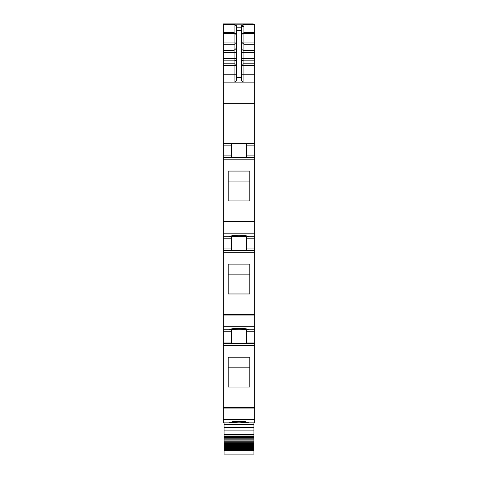 <?xml version="1.0" encoding="UTF-8"?>
<svg xmlns="http://www.w3.org/2000/svg" width="478" height="478" viewBox="0 0 478 478"><rect width="100%" height="100%" fill="white"/><g stroke="black" fill="none" stroke-linecap="round" stroke-linejoin="round"><path stroke-width="0.72" d="M223.328 419.32L223.328 422.851L254.672 422.851L254.672 343.503L231.406 343.503L231.406 331.26L223.328 331.26L223.328 419.32L254.672 419.32M231.406 250.436L231.406 248.966L223.328 248.966L223.328 331.26M223.328 248.966L223.328 236.724L254.672 236.724L254.672 238.193L246.594 238.193L246.594 250.436M231.406 157.376L231.406 155.906L223.328 155.906L223.328 236.724M223.328 155.906L223.328 103.642L254.672 103.642L254.672 145.127L246.594 145.127L246.594 157.376M241.45 74.789L243.9 74.789L243.9 82.138C242.579 82.168 241.766 81.356 241.45 79.689L241.45 25.704L243.9 24.641L254.672 24.641L254.672 24.145L223.328 24.145L223.328 103.642M254.672 24.641L254.672 103.642M223.328 157.376L254.672 157.376L254.672 145.127M254.672 157.376L254.672 236.724M223.328 250.436L254.672 250.436L254.672 238.193M254.672 250.436L254.672 331.26L246.594 331.26L246.594 343.503M223.328 343.503L254.672 343.503L254.672 331.26M239 422.839L248.309 422.421L245.578 421.769L239 421.417L232.422 421.769L229.691 422.421L239 422.839M228.227 387.037L228.227 357.203L249.773 357.203L249.773 387.037L228.227 387.037L228.227 367.194L249.773 367.194L249.773 387.037M231.406 329.79L231.406 331.26M223.328 329.79L254.672 329.79M239 329.772L248.309 329.354L245.578 328.709L239 328.35L232.422 328.709L229.691 329.354L239 329.772M228.227 293.97L228.227 264.137L249.773 264.137L249.773 293.97L228.227 293.97L228.227 274.133L249.773 274.133L249.773 293.97M231.406 248.966L231.406 238.193L223.328 238.193M231.406 236.724L231.406 238.193M239 236.712L229.691 236.293L232.422 235.642L239 235.284L245.578 235.642L248.309 236.293L239 236.712M228.227 200.909L228.227 171.076L249.773 171.076L249.773 200.909L228.227 200.909L228.227 181.066L249.773 181.066L249.773 200.909M231.406 155.906L231.406 145.127L223.328 145.127M231.406 143.657L231.406 145.127M223.328 143.657L254.672 143.657M223.328 82.138L254.672 82.138M223.328 33.562L234.101 33.562L234.101 32.635L236.55 34.506L234.101 33.562L234.101 42.034L223.328 42.034M241.45 27.18L236.55 27.18L236.55 25.704L234.101 24.641L234.101 32.635L223.328 32.635M253.203 23.9L223.328 23.9M241.45 34.422L243.9 33.562L243.9 32.635L254.672 32.635M246.594 143.657L246.594 145.127L246.594 143.657M246.594 236.724L246.594 238.193L246.594 236.724M246.594 329.79L246.594 331.26M236.55 27.18L236.55 79.689C236.228 81.356 235.415 82.174 234.101 82.138L234.101 63.783A2.45 1.745 180 0 1 236.55 65.534L223.328 65.534M236.066 81.158A2.45 2.45 0 0 1 234.101 82.138A2.45 2.45 0 0 0 236.066 81.158M241.45 34.506L243.9 32.635L243.9 24.641M241.45 79.689A2.45 2.45 0 0 0 242.752 81.858A2.45 2.45 0 0 1 241.45 79.689M223.328 422.851L248.309 422.851M253.938 422.851L253.938 424.082L224.062 424.082L224.062 422.851M224.062 450.808L224.062 454.1L253.938 454.1L253.938 450.437L224.062 450.437L224.062 450.808L253.938 450.808M224.062 434.43L253.938 434.43L253.938 430.104L224.062 430.104L224.062 450.437M224.062 430.104L224.062 424.082M253.938 424.082L224.062 424.201L253.938 424.201L253.938 427.577L224.062 427.577M253.938 430.104L253.938 427.577M253.938 434.43L253.938 436.02L224.062 436.02M224.062 436.492L253.938 436.492L253.938 436.02M253.938 436.492L253.938 437.388L224.062 437.388M224.062 438.189L253.938 438.189L253.938 437.388M253.938 438.189L253.938 439.115L224.062 439.115M224.062 439.939L253.938 439.939L253.938 439.115M253.938 439.939L253.938 440.895L224.062 440.895M224.062 441.744L253.938 441.744L253.938 440.895M253.938 441.744L253.938 442.724L224.062 442.724M224.062 443.596L253.938 443.596L253.938 442.724M253.938 443.596L253.938 444.6L224.062 444.6M224.062 445.49L253.938 445.49L253.938 444.6M253.938 445.49L253.938 446.518L224.062 446.518M224.062 447.42L253.938 447.42L253.938 446.518M253.938 447.42L253.938 448.466L224.062 448.466M224.062 449.38L253.938 449.38L253.938 448.466M253.938 449.38L253.938 450.437M223.328 408.098L254.672 408.098M223.328 407.483L254.672 407.483M223.328 345.325L254.672 345.325M231.406 342.033L223.328 342.033M223.328 326.259L254.672 326.259M223.328 315.032L254.672 315.032M223.328 314.416L254.672 314.416M223.328 252.259L254.672 252.259M223.328 233.192L254.672 233.192M223.328 221.971L254.672 221.971M223.328 221.356L254.672 221.356M223.328 159.198L254.672 159.198M223.328 74.789L236.55 74.789M223.328 63.783L234.101 63.783L234.101 60.168A2.45 1.745 180 0 1 236.55 61.919M223.328 60.168L234.101 60.168L234.101 52.61L223.328 52.61M223.328 58.424L236.55 58.424M223.328 50.345L234.101 50.345L234.101 52.61L236.55 52.61M223.328 44.299L234.101 44.299L234.101 50.345L236.55 48.087M234.101 43.396L234.101 42.034L236.55 42.034A2.45 2.265 180 0 1 234.101 44.299L234.101 43.396M223.328 24.641L234.101 24.641M223.328 24.199L254.672 24.199M241.45 26.595L243.9 26.595M254.672 42.034L241.45 42.034L243.9 44.299L243.9 33.562L254.672 33.562M254.672 50.345L243.9 50.345L243.9 44.299L254.672 44.299M241.45 48.087A2.45 2.265 0 0 0 243.9 50.345L243.9 52.61L254.672 52.61M241.45 58.424L243.9 58.424L243.9 52.61L241.45 52.61M241.45 61.919A2.45 1.745 180 0 1 243.9 60.168L243.9 58.424L254.672 58.424M254.672 74.789L243.9 74.789L243.9 60.168L254.672 60.168M254.672 65.534L241.45 65.534A2.45 1.745 0 0 1 243.9 63.783L254.672 63.783M254.672 155.906L246.594 155.906M254.672 248.966L246.594 248.966M254.672 342.033L246.594 342.033M236.55 77.305L241.45 77.305M236.55 30.293L241.45 30.293M224.062 435.004L253.938 435.004M224.062 424.345L253.938 424.345"/></g></svg>
